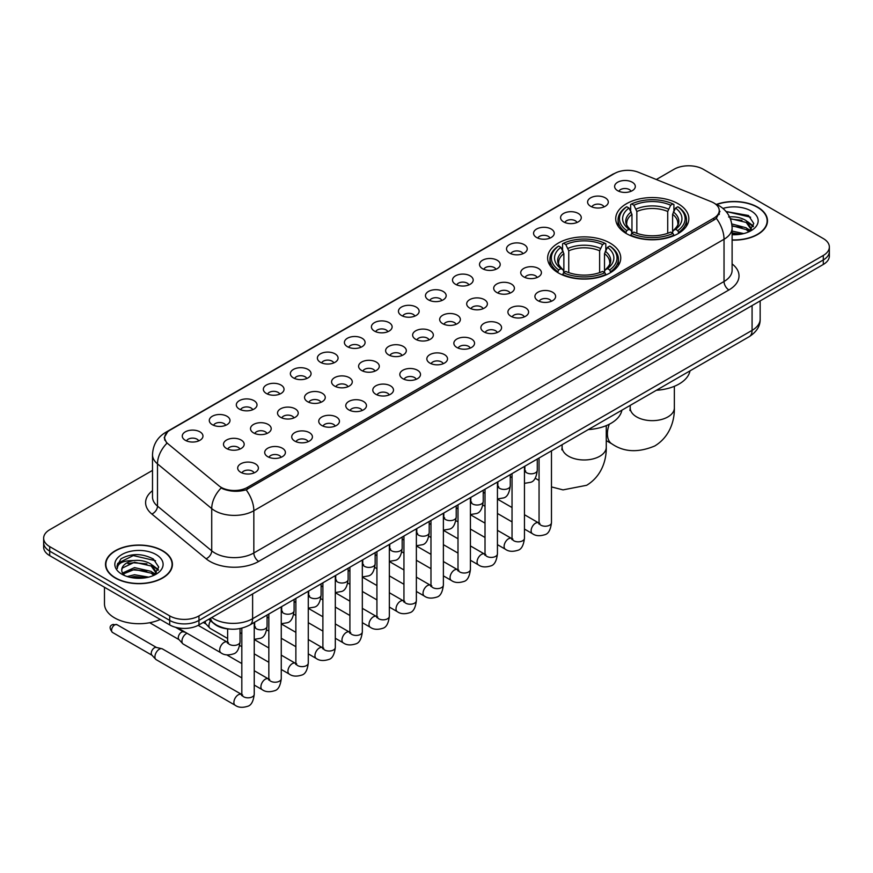 <?xml version="1.0" encoding="UTF-8"?>
<svg xmlns="http://www.w3.org/2000/svg" width="873" height="873" viewBox="0 0 873 873"><rect width="100%" height="100%" fill="white"/><g stroke="black" fill="none" stroke-linecap="round" stroke-linejoin="round"><path stroke-width="1.31" d="M610.041 243.065A36.557 21.105 0 0 0 570.2 238.493A36.557 21.105 0 0 0 547.633 257.993A36.557 21.105 0 0 0 558.338 272.911A36.557 21.105 0 0 0 598.18 277.483A36.557 21.105 0 0 0 620.747 257.993A36.557 21.105 0 0 0 610.041 243.065M678.135 203.747A36.557 21.105 0 0 0 638.294 199.175A36.557 21.105 0 0 0 615.727 218.676A36.557 21.105 0 0 0 626.432 233.604A36.557 21.105 0 0 0 666.274 238.176A36.557 21.105 0 0 0 688.841 218.676A36.557 21.105 0 0 0 678.135 203.747M590.628 206.29A10.345 5.969 180 0 1 588.577 204.598A10.345 5.969 180 0 1 592.003 197.167A10.345 5.969 180 0 1 605.262 197.833A10.345 5.969 180 0 1 607.313 204.598A10.345 5.969 180 0 1 590.628 206.29M604.007 206.901A6.209 3.579 0 0 0 602.337 205.155A6.209 3.579 0 0 0 596.215 204.249A6.209 3.579 0 0 0 591.894 206.901M563.609 221.884A10.345 5.969 180 0 1 561.557 220.192A10.345 5.969 180 0 1 564.984 212.772A10.345 5.969 180 0 1 578.242 213.438A10.345 5.969 180 0 1 580.294 220.192A10.345 5.969 180 0 1 563.609 221.884M576.977 222.506A6.209 3.579 0 0 0 575.318 220.76A6.209 3.579 0 0 0 569.196 219.854A6.209 3.579 0 0 0 564.864 222.506M536.589 237.489A10.345 5.969 180 0 1 534.538 235.797A10.345 5.969 180 0 1 537.964 228.377A10.345 5.969 180 0 1 551.223 229.042A10.345 5.969 180 0 1 553.275 235.797A10.345 5.969 180 0 1 536.589 237.489M549.957 238.111A6.209 3.579 0 0 0 548.299 236.365A6.209 3.579 0 0 0 542.177 235.448A6.209 3.579 0 0 0 537.844 238.111M509.57 253.083A10.345 5.969 180 0 1 507.508 251.402A10.345 5.969 180 0 1 510.934 243.971A10.345 5.969 180 0 1 524.193 244.636A10.345 5.969 180 0 1 526.255 251.402A10.345 5.969 180 0 1 509.57 253.083M522.938 253.705A6.209 3.579 0 0 0 521.268 251.959A6.209 3.579 0 0 0 515.157 251.053A6.209 3.579 0 0 0 510.825 253.705M482.54 268.688A10.345 5.969 180 0 1 480.488 266.996A10.345 5.969 180 0 1 483.915 259.576A10.345 5.969 180 0 1 497.174 260.241A10.345 5.969 180 0 1 499.225 266.996A10.345 5.969 180 0 1 482.54 268.688M495.919 269.31A6.209 3.579 0 0 0 494.249 267.564A6.209 3.579 0 0 0 488.138 266.658A6.209 3.579 0 0 0 483.806 269.31M455.52 284.292A10.345 5.969 180 0 1 453.469 282.601A10.345 5.969 180 0 1 456.895 275.181A10.345 5.969 180 0 1 470.154 275.846A10.345 5.969 180 0 1 472.206 282.601A10.345 5.969 180 0 1 455.52 284.292M468.899 284.914A6.209 3.579 0 0 0 467.23 283.168A6.209 3.579 0 0 0 461.108 282.252A6.209 3.579 0 0 0 456.786 284.914M428.501 299.886A10.345 5.969 180 0 1 426.45 298.206A10.345 5.969 180 0 1 429.876 290.774A10.345 5.969 180 0 1 443.135 291.44A10.345 5.969 180 0 1 445.186 298.206A10.345 5.969 180 0 1 428.501 299.886M441.869 300.508A6.209 3.579 0 0 0 440.21 298.762A6.209 3.579 0 0 0 434.088 297.857A6.209 3.579 0 0 0 429.756 300.508M401.482 315.491A10.345 5.969 180 0 1 399.43 313.8A10.345 5.969 180 0 1 402.857 306.379A10.345 5.969 180 0 1 416.115 307.045A10.345 5.969 180 0 1 418.167 313.8A10.345 5.969 180 0 1 401.482 315.491M414.85 316.113A6.209 3.579 0 0 0 413.18 314.367A6.209 3.579 0 0 0 407.069 313.462A6.209 3.579 0 0 0 402.737 316.113M374.462 331.096A10.345 5.969 180 0 1 372.4 329.405A10.345 5.969 180 0 1 375.827 321.973A10.345 5.969 180 0 1 389.085 322.639A10.345 5.969 180 0 1 391.148 329.405A10.345 5.969 180 0 1 374.462 331.096M387.83 331.707A6.209 3.579 0 0 0 386.161 329.961A6.209 3.579 0 0 0 380.05 329.056A6.209 3.579 0 0 0 375.717 331.707M347.432 346.69A10.345 5.969 180 0 1 345.381 344.999A10.345 5.969 180 0 1 348.807 337.578A10.345 5.969 180 0 1 362.066 338.244A10.345 5.969 180 0 1 364.117 344.999A10.345 5.969 180 0 1 347.432 346.69M360.811 347.312A6.209 3.579 0 0 0 359.141 345.566A6.209 3.579 0 0 0 353.03 344.66A6.209 3.579 0 0 0 348.698 347.312M320.413 362.295A10.345 5.969 180 0 1 318.361 360.604A10.345 5.969 180 0 1 321.788 353.183A10.345 5.969 180 0 1 335.046 353.849A10.345 5.969 180 0 1 337.098 360.604A10.345 5.969 180 0 1 320.413 362.295M333.792 362.917A6.209 3.579 0 0 0 332.122 361.171A6.209 3.579 0 0 0 326 360.254A6.209 3.579 0 0 0 321.679 362.917M293.393 377.889A10.345 5.969 180 0 1 291.342 376.208A10.345 5.969 180 0 1 294.768 368.777A10.345 5.969 180 0 1 308.027 369.443A10.345 5.969 180 0 1 310.079 376.208A10.345 5.969 180 0 1 293.393 377.889M306.761 378.511A6.209 3.579 0 0 0 305.103 376.765A6.209 3.579 0 0 0 298.981 375.859A6.209 3.579 0 0 0 294.648 378.511M266.374 393.494A10.345 5.969 180 0 1 264.323 391.802A10.345 5.969 180 0 1 267.749 384.382A10.345 5.969 180 0 1 281.008 385.048A10.345 5.969 180 0 1 283.059 391.802A10.345 5.969 180 0 1 266.374 393.494M279.742 394.116A6.209 3.579 0 0 0 278.072 392.37A6.209 3.579 0 0 0 271.961 391.464A6.209 3.579 0 0 0 267.629 394.116M239.355 409.099A10.345 5.969 180 0 1 237.292 407.407A10.345 5.969 180 0 1 240.719 399.987A10.345 5.969 180 0 1 253.978 400.652A10.345 5.969 180 0 1 256.04 407.407A10.345 5.969 180 0 1 239.355 409.099M252.723 409.721A6.209 3.579 0 0 0 251.053 407.975A6.209 3.579 0 0 0 244.942 407.058A6.209 3.579 0 0 0 240.61 409.721M212.325 424.693A10.345 5.969 180 0 1 210.273 423.012A10.345 5.969 180 0 1 213.699 415.581A10.345 5.969 180 0 1 226.958 416.246A10.345 5.969 180 0 1 229.01 423.012A10.345 5.969 180 0 1 212.325 424.693M225.703 425.315A6.209 3.579 0 0 0 224.034 423.569A6.209 3.579 0 0 0 217.923 422.663A6.209 3.579 0 0 0 213.59 425.315M185.305 440.298A10.345 5.969 180 0 1 183.254 438.606A10.345 5.969 180 0 1 186.68 431.186A10.345 5.969 180 0 1 199.939 431.851A10.345 5.969 180 0 1 201.99 438.606A10.345 5.969 180 0 1 185.305 440.298M198.684 440.92A6.209 3.579 0 0 0 197.014 439.174A6.209 3.579 0 0 0 190.892 438.268A6.209 3.579 0 0 0 186.571 440.92M617.648 190.685A10.345 5.969 180 0 1 615.596 188.994A10.345 5.969 180 0 1 619.022 181.573A10.345 5.969 180 0 1 632.281 182.239A10.345 5.969 180 0 1 634.333 188.994A10.345 5.969 180 0 1 617.648 190.685M631.026 191.307A6.209 3.579 0 0 0 629.357 189.561A6.209 3.579 0 0 0 623.246 188.655A6.209 3.579 0 0 0 618.913 191.307M523.756 276.883A10.345 5.969 180 0 1 521.705 275.191A10.345 5.969 180 0 1 525.131 267.771A10.345 5.969 180 0 1 538.39 268.437A10.345 5.969 180 0 1 540.442 275.191A10.345 5.969 180 0 1 523.756 276.883M537.135 277.505A6.209 3.579 0 0 0 535.465 275.759A6.209 3.579 0 0 0 529.354 274.853A6.209 3.579 0 0 0 525.022 277.505M496.737 292.488A10.345 5.969 180 0 1 494.685 290.796A10.345 5.969 180 0 1 498.112 283.365A10.345 5.969 180 0 1 511.371 284.041A10.345 5.969 180 0 1 513.422 290.796A10.345 5.969 180 0 1 496.737 292.488M510.105 293.099A6.209 3.579 0 0 0 508.446 291.353A6.209 3.579 0 0 0 502.324 290.447A6.209 3.579 0 0 0 498.003 293.099M469.718 308.082A10.345 5.969 180 0 1 467.666 306.39A10.345 5.969 180 0 1 471.093 298.97A10.345 5.969 180 0 1 484.351 299.635A10.345 5.969 180 0 1 486.403 306.39A10.345 5.969 180 0 1 469.718 308.082M483.085 308.704A6.209 3.579 0 0 0 481.427 306.958A6.209 3.579 0 0 0 475.305 306.052A6.209 3.579 0 0 0 470.973 308.704M442.698 323.687A10.345 5.969 180 0 1 440.647 321.995A10.345 5.969 180 0 1 444.073 314.575A10.345 5.969 180 0 1 457.332 315.24A10.345 5.969 180 0 1 459.384 321.995A10.345 5.969 180 0 1 442.698 323.687M456.066 324.309A6.209 3.579 0 0 0 454.397 322.563A6.209 3.579 0 0 0 448.286 321.646A6.209 3.579 0 0 0 443.953 324.309M415.668 339.291A10.345 5.969 180 0 1 413.616 337.6A10.345 5.969 180 0 1 417.043 330.169A10.345 5.969 180 0 1 430.302 330.834A10.345 5.969 180 0 1 432.353 337.6A10.345 5.969 180 0 1 415.668 339.291M429.047 339.903A6.209 3.579 0 0 0 427.377 338.157A6.209 3.579 0 0 0 421.266 337.251A6.209 3.579 0 0 0 416.934 339.903M388.649 354.885A10.345 5.969 180 0 1 386.597 353.194A10.345 5.969 180 0 1 390.024 345.773A10.345 5.969 180 0 1 403.282 346.439A10.345 5.969 180 0 1 405.334 353.194A10.345 5.969 180 0 1 388.649 354.885M402.027 355.507A6.209 3.579 0 0 0 400.358 353.761A6.209 3.579 0 0 0 394.236 352.856A6.209 3.579 0 0 0 389.915 355.507M361.629 370.49A10.345 5.969 180 0 1 359.578 368.799A10.345 5.969 180 0 1 363.004 361.378A10.345 5.969 180 0 1 376.263 362.044A10.345 5.969 180 0 1 378.315 368.799A10.345 5.969 180 0 1 361.629 370.49M374.997 371.112A6.209 3.579 0 0 0 373.338 369.366A6.209 3.579 0 0 0 367.217 368.45A6.209 3.579 0 0 0 362.895 371.112M334.61 386.084A10.345 5.969 180 0 1 332.558 384.404A10.345 5.969 180 0 1 335.985 376.972A10.345 5.969 180 0 1 349.244 377.638A10.345 5.969 180 0 1 351.295 384.404A10.345 5.969 180 0 1 334.61 386.084M347.978 386.706A6.209 3.579 0 0 0 346.319 384.96A6.209 3.579 0 0 0 340.197 384.055A6.209 3.579 0 0 0 335.865 386.706M307.591 401.689A10.345 5.969 180 0 1 305.528 399.998A10.345 5.969 180 0 1 308.966 392.577A10.345 5.969 180 0 1 322.224 393.243A10.345 5.969 180 0 1 324.276 399.998A10.345 5.969 180 0 1 307.591 401.689M320.958 402.311A6.209 3.579 0 0 0 319.289 400.565A6.209 3.579 0 0 0 313.178 399.659A6.209 3.579 0 0 0 308.846 402.311M280.56 417.294A10.345 5.969 180 0 1 278.509 415.603A10.345 5.969 180 0 1 281.935 408.171A10.345 5.969 180 0 1 295.194 408.848A10.345 5.969 180 0 1 297.246 415.603A10.345 5.969 180 0 1 280.56 417.294M293.939 417.905A6.209 3.579 0 0 0 292.269 416.159A6.209 3.579 0 0 0 286.158 415.253A6.209 3.579 0 0 0 281.826 417.905M253.541 432.888A10.345 5.969 180 0 1 251.489 431.197A10.345 5.969 180 0 1 254.916 423.776A10.345 5.969 180 0 1 268.175 424.442A10.345 5.969 180 0 1 270.226 431.197A10.345 5.969 180 0 1 253.541 432.888M266.92 433.51A6.209 3.579 0 0 0 265.25 431.764A6.209 3.579 0 0 0 259.128 430.858A6.209 3.579 0 0 0 254.807 433.51M226.522 448.493A10.345 5.969 180 0 1 224.47 446.801A10.345 5.969 180 0 1 227.897 439.381A10.345 5.969 180 0 1 241.155 440.047A10.345 5.969 180 0 1 243.207 446.801A10.345 5.969 180 0 1 226.522 448.493M239.889 449.115A6.209 3.579 0 0 0 238.231 447.369A6.209 3.579 0 0 0 232.109 446.452A6.209 3.579 0 0 0 227.788 449.115M537.954 300.683A10.345 5.969 180 0 1 535.902 298.992A10.345 5.969 180 0 1 539.328 291.56A10.345 5.969 180 0 1 552.587 292.226A10.345 5.969 180 0 1 554.639 298.992A10.345 5.969 180 0 1 537.954 300.683M551.321 301.294A6.209 3.579 0 0 0 549.663 299.548A6.209 3.579 0 0 0 543.541 298.642A6.209 3.579 0 0 0 539.208 301.294M510.934 316.277A10.345 5.969 180 0 1 508.883 314.586A10.345 5.969 180 0 1 512.309 307.165A10.345 5.969 180 0 1 525.568 307.831A10.345 5.969 180 0 1 527.619 314.586A10.345 5.969 180 0 1 510.934 316.277M524.302 316.899A6.209 3.579 0 0 0 522.632 315.153A6.209 3.579 0 0 0 516.521 314.247A6.209 3.579 0 0 0 512.189 316.899M483.915 331.882A10.345 5.969 180 0 1 481.852 330.19A10.345 5.969 180 0 1 485.279 322.77A10.345 5.969 180 0 1 498.538 323.436A10.345 5.969 180 0 1 500.6 330.19A10.345 5.969 180 0 1 483.915 331.882M497.283 332.504A6.209 3.579 0 0 0 495.613 330.758A6.209 3.579 0 0 0 489.502 329.841A6.209 3.579 0 0 0 485.17 332.504M456.885 347.476A10.345 5.969 180 0 1 454.833 345.795A10.345 5.969 180 0 1 458.26 338.364A10.345 5.969 180 0 1 471.518 339.03A10.345 5.969 180 0 1 473.57 345.795A10.345 5.969 180 0 1 456.885 347.476M470.263 348.098A6.209 3.579 0 0 0 468.594 346.352A6.209 3.579 0 0 0 462.483 345.446A6.209 3.579 0 0 0 458.15 348.098M429.865 363.081A10.345 5.969 180 0 1 427.814 361.389A10.345 5.969 180 0 1 431.24 353.969A10.345 5.969 180 0 1 444.499 354.634A10.345 5.969 180 0 1 446.55 361.389A10.345 5.969 180 0 1 429.865 363.081M443.244 363.703A6.209 3.579 0 0 0 441.574 361.957A6.209 3.579 0 0 0 435.452 361.051A6.209 3.579 0 0 0 431.131 363.703M402.846 378.686A10.345 5.969 180 0 1 400.794 376.994A10.345 5.969 180 0 1 404.221 369.574A10.345 5.969 180 0 1 417.48 370.239A10.345 5.969 180 0 1 419.531 376.994A10.345 5.969 180 0 1 402.846 378.686M416.214 379.308A6.209 3.579 0 0 0 414.555 377.562A6.209 3.579 0 0 0 408.433 376.645A6.209 3.579 0 0 0 404.101 379.308M375.827 394.28A10.345 5.969 180 0 1 373.775 392.599A10.345 5.969 180 0 1 377.201 385.168A10.345 5.969 180 0 1 390.46 385.833A10.345 5.969 180 0 1 392.512 392.599A10.345 5.969 180 0 1 375.827 394.28M389.194 394.902A6.209 3.579 0 0 0 387.525 393.156A6.209 3.579 0 0 0 381.414 392.25A6.209 3.579 0 0 0 377.081 394.902M348.807 409.884A10.345 5.969 180 0 1 346.745 408.193A10.345 5.969 180 0 1 350.171 400.772A10.345 5.969 180 0 1 363.43 401.438A10.345 5.969 180 0 1 365.492 408.193A10.345 5.969 180 0 1 348.807 409.884M362.175 410.506A6.209 3.579 0 0 0 360.505 408.76A6.209 3.579 0 0 0 354.394 407.855A6.209 3.579 0 0 0 350.062 410.506M321.777 425.489A10.345 5.969 180 0 1 319.725 423.798A10.345 5.969 180 0 1 323.152 416.366A10.345 5.969 180 0 1 336.411 417.032A10.345 5.969 180 0 1 338.462 423.798A10.345 5.969 180 0 1 321.777 425.489M335.156 426.1A6.209 3.579 0 0 0 333.486 424.354A6.209 3.579 0 0 0 327.375 423.449A6.209 3.579 0 0 0 323.043 426.1M294.758 441.083A10.345 5.969 180 0 1 292.706 439.392A10.345 5.969 180 0 1 296.133 431.971A10.345 5.969 180 0 1 309.391 432.637A10.345 5.969 180 0 1 311.443 439.392A10.345 5.969 180 0 1 294.758 441.083M308.136 441.705A6.209 3.579 0 0 0 306.467 439.959A6.209 3.579 0 0 0 300.345 439.054A6.209 3.579 0 0 0 296.023 441.705M267.738 456.688A10.345 5.969 180 0 1 265.687 454.997A10.345 5.969 180 0 1 269.113 447.576A10.345 5.969 180 0 1 282.372 448.242A10.345 5.969 180 0 1 284.423 454.997A10.345 5.969 180 0 1 267.738 456.688M281.106 457.31A6.209 3.579 0 0 0 279.447 455.564A6.209 3.579 0 0 0 273.325 454.647A6.209 3.579 0 0 0 268.993 457.31M240.719 472.282A10.345 5.969 180 0 1 238.667 470.602A10.345 5.969 180 0 1 242.094 463.17A10.345 5.969 180 0 1 255.353 463.836A10.345 5.969 180 0 1 257.404 470.602A10.345 5.969 180 0 1 240.719 472.282M254.087 472.904A6.209 3.579 0 0 0 252.417 471.158A6.209 3.579 0 0 0 246.306 470.252A6.209 3.579 0 0 0 241.974 472.904M711.299 201.728A18.628 10.749 180 0 1 713.787 202.94A18.628 10.749 180 0 1 719.243 210.535A18.628 10.749 180 0 1 713.787 218.141L247.496 487.352A18.628 10.749 180 0 1 219.068 485.912L168.053 443.844A18.628 10.749 180 0 1 164.681 437.679A18.628 10.749 180 0 1 170.137 430.073L614.581 173.476A18.628 10.749 180 0 1 638.436 172.276L711.299 201.728M229.959 629.084A20.69 11.949 180 0 1 214.452 624.02L208.712 619.284M732.109 240.097A33.458 19.315 0 0 0 767.487 220.814A33.458 19.315 0 0 0 757.688 207.163A33.458 19.315 0 0 0 716.471 204.38M162.629 550.71A33.458 19.315 0 0 0 126.17 546.531A33.458 19.315 0 0 0 105.513 564.373A33.458 19.315 0 0 0 115.312 578.035A33.458 19.315 0 0 0 151.771 582.215A33.458 19.315 0 0 0 172.428 564.373A33.458 19.315 0 0 0 162.629 550.71M719.974 211.321L716.329 218.337L714.518 219.658L246.131 489.797C238.34 492.034 230.69 491.75 223.161 488.956L221.153 487.985A24.138 16.151 129.5 0 0 211.724 508.599L157.489 463.879A27.587 15.932 180 0 1 152.502 454.746L152.502 496.988A27.587 15.932 0 0 0 157.489 506.122L211.724 550.841A27.587 15.932 0 0 0 214.813 552.969A27.587 15.932 0 0 0 253.836 552.969L724.033 281.499A27.587 15.932 0 0 0 732.109 270.237L732.109 227.995A27.587 15.932 180 0 1 724.033 239.257A24.138 13.935 -120 0 0 716.329 218.337M152.502 470.394L49.706 529.736A20.69 11.949 0 0 0 43.65 538.183L43.65 547.196A20.69 11.949 0 0 0 49.706 555.643L169.7 624.915L169.7 620.408A20.69 11.949 0 0 0 198.968 620.408L823.294 259.958A20.69 11.949 0 0 0 829.35 251.511A20.69 11.949 0 0 1 823.294 259.958L198.968 620.408A20.69 11.949 0 0 1 169.7 620.408L49.706 551.136L169.7 620.408L169.7 615.902A20.69 11.949 0 0 0 198.968 615.902L823.294 255.451A20.69 11.949 0 0 0 829.35 247.004A20.69 11.949 0 0 0 823.294 238.558L703.3 169.286A20.69 11.949 0 0 0 674.032 169.286L656.332 179.511M43.65 542.69A20.69 11.949 0 0 0 49.706 551.136A20.69 11.949 0 0 1 43.65 542.69M732.109 263.919A34.494 19.915 180 0 1 728.911 289.956L258.714 561.415A34.494 19.915 180 0 1 209.935 561.415A34.494 19.915 180 0 1 206.072 558.753L151.837 514.033A6.897 4.616 -50.5 0 0 157.489 506.122L157.489 463.879A24.138 16.151 129.5 0 1 166.852 443.331L164.2 437.679L167.605 431.873M43.65 538.183A20.69 11.949 0 0 0 49.706 546.629L169.7 615.902M169.7 624.915A20.69 11.949 0 0 0 198.968 624.915L823.294 264.464A20.69 11.949 0 0 0 829.35 256.018L829.35 247.004M732.109 239.9A33.109 19.119 0 0 0 767.138 220.814A33.109 19.119 0 0 0 757.448 207.305A33.109 19.119 0 0 0 716.766 204.511M732.109 231.083L743.741 233.582M732.109 232.873L740.773 234.204M731.781 223.935L746.219 227.82L749.776 231.203M732.01 225.714L746.219 229.599L748.848 231.825M728.606 216.995C735.219 216.308 741.09 217.53 746.219 220.662L751.271 228.606L751.151 229.915M730.308 218.621L746.219 222.451L751.216 229.501M732.109 234.717A24.138 13.935 0 0 0 751.096 230.668A24.138 13.935 0 0 0 751.096 210.96A24.138 13.935 0 0 0 722.953 208.429M749.132 231.694L753.781 223.532L748.477 215.5L726.03 211.506M726.631 212.237L728.344 212.019L750.605 217.202M730.461 219.003L741.995 220.323M749.394 223.532L753.224 226.74M732.043 226.129L741.995 227.471M749.394 230.679L749.962 231.05M732.109 233.277L740.511 234.248M747.353 221.48L753.454 226.096M747.353 228.639L750.518 230.548M115.552 577.893A33.109 19.119 0 0 0 151.64 582.029A33.109 19.119 0 0 0 172.079 564.373A33.109 19.119 0 0 0 162.378 550.852A33.109 19.119 0 0 0 126.301 546.716A33.109 19.119 0 0 0 105.862 564.373A33.109 19.119 0 0 0 115.552 577.893M104.476 587.267L104.476 603.8A34.494 19.915 0 0 0 114.581 617.877A34.494 19.915 0 0 0 160.25 619.47M127.196 576.54L134.507 574.75L148.683 577.129M130.055 577.326L134.507 576.54L145.704 577.751M122.547 573.037L134.507 567.603L151.16 571.368L154.717 574.75M123.148 574.019L134.507 569.392L151.16 573.157L153.79 575.372M154.074 575.242L158.722 567.079L153.419 559.058C142.081 553.198 131.256 553.133 120.954 558.851L116.982 566.13L117.364 568.476C117.582 563.227 122.973 560.586 133.547 560.553A17.242 9.952 0 0 0 121.729 570.004A17.242 9.952 0 0 0 122.558 573.07L124.621 575.58M133.547 560.553C140.16 559.855 146.031 561.077 151.16 564.22L156.212 572.164L156.092 573.474M121.729 570.2L122.318 568.083L134.507 562.234L151.16 566.01L156.158 573.059M156.038 554.519A24.138 13.935 0 0 0 121.904 554.519A24.138 13.935 0 0 0 121.904 574.227A24.138 13.935 0 0 0 156.038 574.227A24.138 13.935 0 0 0 156.038 554.519M116.982 566.293L117.735 563.358L133.274 555.566L155.547 560.761M127.949 563.707L133.274 562.725L146.937 563.882M154.335 567.079L158.166 570.287M127.949 570.866L133.274 569.873L146.937 571.029M154.335 574.238L154.892 574.598M130.513 577.424L145.453 577.795M152.295 565.038L158.384 569.654M152.295 572.197L155.459 574.107M625.777 233.211L626.759 230.603A32.836 18.955 0 0 1 626.759 206.759L629.007 208.058A29.66 17.122 0 0 0 629.007 229.293L631.244 230.559L631.965 233.222M631.965 232.142L631.965 214.311L629.007 208.058M630.655 210.884L630.655 204.5L631.637 203.933A32.836 18.955 0 0 1 672.93 203.933L670.671 205.242A29.66 17.122 0 0 0 633.885 205.242L636.843 211.495L636.843 233.298M667.725 233.298L667.725 211.495L670.671 205.242M656.398 390.264A37.943 21.901 0 0 0 689.997 370.872M630.655 235.11A34.211 19.752 0 0 0 673.912 235.11L672.93 233.418A32.836 18.955 0 0 1 631.637 233.418L630.655 235.688M673.912 235.688L673.912 235.11M626.759 206.759L625.777 207.316A34.211 19.752 0 0 0 618.073 219.8A34.211 19.752 0 0 0 625.777 232.294M672.93 203.933L673.912 204.5L673.912 210.884M631.637 233.418L633.885 232.109A29.66 17.122 0 0 0 670.671 232.109L672.93 233.418M629.007 229.293L626.759 230.603M633.885 205.242L631.637 203.933M631.244 211.899A26.528 15.321 0 0 0 631.244 230.559L631.365 230.647C627.6 227.002 626.061 224.525 626.759 223.226A25.524 14.732 0 0 1 631.965 214.311M678.79 232.294A34.211 19.752 0 0 0 686.494 219.8A34.211 19.752 0 0 0 678.79 207.316L677.808 206.759A32.836 18.955 0 0 1 677.808 230.603L678.79 233.211M677.808 230.603L675.549 229.293A29.66 17.122 0 0 0 675.549 208.058L677.808 206.759M675.549 208.058L672.603 214.311L672.603 232.142L673.323 230.559L675.549 229.293M672.603 214.311A25.524 14.732 0 0 1 677.808 223.226C678.496 224.536 676.968 227.013 673.203 230.647L673.323 230.559A26.528 15.321 0 0 0 673.323 211.899M672.603 233.222L672.603 232.142M557.683 272.529L558.665 269.91A32.836 18.955 0 0 1 558.665 246.066L560.924 247.365A29.66 17.122 0 0 0 560.924 268.611L563.15 269.877L563.871 272.54M563.871 271.448L563.871 253.617L560.924 247.365M562.561 250.191L562.561 243.807L563.543 243.251A32.836 18.955 0 0 1 604.847 243.251L602.588 244.549A29.66 17.122 0 0 0 565.802 244.549L568.749 250.802L568.749 272.605M599.631 272.605L599.631 250.802L602.588 244.549M588.315 429.581A37.943 21.901 0 0 0 621.903 410.179M562.561 274.417A34.211 19.752 0 0 0 605.818 274.417L604.847 272.725A32.836 18.955 0 0 1 563.543 272.725L562.561 275.006M605.818 275.006L605.818 274.417M558.665 246.066L557.683 246.623A34.211 19.752 0 0 0 549.979 259.117A34.211 19.752 0 0 0 557.683 271.601M604.847 243.251L605.818 243.807L605.818 250.191M563.543 272.725L565.802 271.427A29.66 17.122 0 0 0 602.588 271.427L604.847 272.725M560.924 268.611L558.665 269.91M565.802 244.549L563.543 243.251M563.15 251.206A26.528 15.321 0 0 0 563.15 269.877L563.281 269.953C559.506 266.309 557.967 263.842 558.665 262.533A25.524 14.732 0 0 1 563.871 253.617M610.696 271.601A34.211 19.752 0 0 0 618.4 259.117A34.211 19.752 0 0 0 610.696 246.623L609.714 246.066A32.836 18.955 0 0 1 609.714 269.91L610.696 272.529M609.714 269.91L607.466 268.611A29.66 17.122 0 0 0 607.466 247.365L609.714 246.066M607.466 247.365L604.509 253.617L604.509 271.448L605.229 269.877L607.466 268.611M604.509 253.617A25.524 14.732 0 0 1 609.714 262.533C610.413 263.842 608.874 266.32 605.109 269.953L605.229 269.877A26.528 15.321 0 0 0 605.229 251.206M604.509 272.54L604.509 271.448M227.635 638.501L210.251 628.462A6.209 3.579 -60 0 1 209.749 628.069A6.209 3.579 -60 0 1 208.963 625.625A6.209 3.579 -60 0 1 210.557 620.801M206.235 624.151A4.485 2.586 -60 0 1 205.875 623.868A4.485 2.586 -60 0 1 205.308 622.1A4.485 2.586 -60 0 1 205.395 621.205M241.821 677.895L183.232 644.067A6.209 3.579 -60 0 1 182.73 643.663A6.209 3.579 -60 0 1 181.944 641.219A6.209 3.579 -60 0 1 186.331 633.623A6.209 3.579 -60 0 1 187.062 633.274M179.216 639.756A4.485 2.586 -60 0 1 178.856 639.462A4.485 2.586 -60 0 1 178.288 637.705A4.485 2.586 -60 0 1 181.453 632.216A4.485 2.586 -60 0 1 183.265 631.823L185.382 632.303M254.239 622.449L254.239 694.253C253.388 701.456 251.151 705.482 247.539 706.333C242.41 707.916 238.296 707.556 235.175 705.253L156.202 659.672A6.209 3.579 -60 0 1 155.71 659.268A6.209 3.579 -60 0 1 154.925 656.823A6.209 3.579 -60 0 1 159.312 649.217A6.209 3.579 -60 0 1 161.811 648.683A6.209 3.579 -60 0 1 162.411 648.912L242.639 695.006M152.186 655.361A4.485 2.586 -60 0 1 151.826 655.066A4.485 2.586 -60 0 1 151.258 653.31A4.485 2.586 -60 0 1 154.434 647.81A4.485 2.586 -60 0 1 156.245 647.428L161.811 648.683M247.496 487.352L247.496 489.251M713.787 218.141L713.787 220.072M258.714 561.415A6.897 3.983 60 0 1 253.836 552.969L253.836 510.727A27.587 15.932 180 0 1 214.813 510.727A27.587 15.932 180 0 1 211.724 508.599L211.724 550.841A6.897 4.616 -50.5 0 1 206.072 558.753M715.544 203.987A24.138 11.305 112 0 0 715.216 203.867L719.036 205.679C727.285 210.633 731.65 218.075 732.109 227.995M246.131 489.797A24.138 13.935 60 0 1 253.836 510.727L724.033 239.257L724.033 281.499A6.897 3.983 60 0 0 728.911 289.956M168.085 431.48A24.138 13.935 -120 0 0 165.575 432.43C157.326 437.384 152.961 444.826 152.502 454.746M165.575 432.43L612.551 174.371A24.138 13.935 60 0 1 614.385 173.596M151.837 514.033A34.494 19.915 180 0 1 152.502 490.67M198.968 615.902L198.968 624.915M823.294 255.451L823.294 264.464M49.706 546.629L49.706 555.643M211.746 617.538A27.587 15.932 0 0 0 213.601 618.717A27.587 15.932 0 0 0 252.613 618.717L752.079 330.365A27.587 15.932 0 0 0 760.154 319.092C760.361 325.945 756.716 331.805 749.22 336.672L249.754 625.035A13.793 7.966 60 0 0 252.613 618.717L252.613 593.946M752.079 305.583L752.079 330.365A13.793 7.966 60 0 1 749.22 336.672M210.622 618.182A13.793 9.232 129.5 0 0 213.034 622.667L208.843 619.219M674.36 386.303L674.36 407.92A22.076 12.746 180 0 1 667.889 416.923A22.076 12.746 180 0 1 636.679 416.923A22.076 12.746 180 0 1 630.208 407.92L629.924 410.517M674.36 407.92C674.654 420.677 669.798 436.882 654.75 445.983C638.239 452.858 623.988 452.17 611.984 443.931A22.076 12.746 -60 0 1 609.256 424.245M667.725 211.495A25.524 14.732 0 0 0 636.843 211.495M668.445 209.084A26.528 15.321 0 0 0 636.122 209.084M606.266 425.62L606.266 447.227A22.076 12.746 180 0 1 599.795 456.241A22.076 12.746 180 0 1 568.585 456.241A22.076 12.746 180 0 1 562.114 447.227L561.83 449.835M599.631 250.802A25.524 14.732 0 0 0 568.749 250.802M600.351 248.39A26.528 15.321 0 0 0 568.028 248.39M551.474 450.839L551.474 522.643A6.209 3.579 180 0 1 549.379 525.328A6.209 3.579 180 0 1 540.878 525.175A6.209 3.579 180 0 1 539.056 522.643L538.859 523.986L539.416 523.527M551.474 522.643C550.623 529.846 548.397 533.872 544.785 534.723C539.656 536.306 535.531 535.946 532.41 533.654A6.209 3.579 -60 0 1 531.461 528.678A6.209 3.579 -60 0 1 535.509 523.2A6.209 3.579 -60 0 1 535.793 523.058A6.209 3.579 -60 0 1 538.619 522.894L539.874 523.396M524.455 466.444L524.455 538.237A6.209 3.579 180 0 1 522.349 540.933A6.209 3.579 180 0 1 513.859 540.78A6.209 3.579 180 0 1 512.036 538.237L511.84 539.579L512.396 539.121M524.455 538.237C523.604 545.45 521.377 549.477 517.754 550.317C512.626 551.911 508.512 551.55 505.391 549.248A6.209 3.579 -60 0 1 504.441 544.272A6.209 3.579 -60 0 1 508.49 538.805A6.209 3.579 -60 0 1 508.773 538.652A6.209 3.579 -60 0 1 511.6 538.499L512.855 538.99M497.435 482.049L497.435 553.842A6.209 3.579 180 0 1 495.329 556.527A6.209 3.579 180 0 1 486.839 556.374A6.209 3.579 180 0 1 485.017 553.842L484.821 555.184L485.377 554.726M497.435 553.842C496.584 561.055 494.347 565.082 490.735 565.922C485.606 567.505 481.481 567.155 478.371 564.853A6.209 3.579 -60 0 1 477.411 559.877A6.209 3.579 -60 0 1 481.47 554.41A6.209 3.579 -60 0 1 481.743 554.257A6.209 3.579 -60 0 1 484.57 554.093L485.835 554.595M470.416 497.643L470.416 569.447A6.209 3.579 180 0 1 468.31 572.131A6.209 3.579 180 0 1 459.82 571.979A6.209 3.579 180 0 1 457.998 569.447L457.801 570.789L458.347 570.32M470.416 569.447C469.565 576.649 467.328 580.676 463.716 581.527C458.587 583.109 454.462 582.749 451.341 580.447A6.209 3.579 -60 0 1 450.392 575.482A6.209 3.579 -60 0 1 454.451 570.004A6.209 3.579 -60 0 1 454.724 569.862A6.209 3.579 -60 0 1 457.55 569.698L458.816 570.2M443.386 513.248L443.386 585.041A6.209 3.579 180 0 1 441.291 587.736A6.209 3.579 180 0 1 432.79 587.584A6.209 3.579 180 0 1 430.978 585.041L430.771 586.383L431.327 585.925M443.386 585.041C442.535 592.254 440.308 596.281 436.696 597.121C431.568 598.714 427.443 598.354 424.322 596.052A6.209 3.579 -60 0 1 423.372 591.076A6.209 3.579 -60 0 1 427.432 585.608A6.209 3.579 -60 0 1 427.705 585.456A6.209 3.579 -60 0 1 430.531 585.303L431.797 585.794M416.366 528.842L416.366 600.646A6.209 3.579 180 0 1 414.271 603.33A6.209 3.579 180 0 1 405.77 603.178A6.209 3.579 180 0 1 403.948 600.646L403.752 601.988L404.308 601.53M416.366 600.646C415.515 607.859 413.289 611.886 409.677 612.726C404.548 614.308 400.423 613.959 397.302 611.657A6.209 3.579 -60 0 1 396.353 606.68A6.209 3.579 -60 0 1 400.401 601.213A6.209 3.579 -60 0 1 400.685 601.06A6.209 3.579 -60 0 1 403.512 600.897L404.766 601.399M389.347 544.446L389.347 616.251A6.209 3.579 180 0 1 387.241 618.935A6.209 3.579 180 0 1 378.751 618.782A6.209 3.579 180 0 1 376.929 616.251L376.732 617.582L377.289 617.124M389.347 616.251C388.496 623.453 386.259 627.48 382.647 628.331C377.518 629.913 373.404 629.553 370.283 627.25A6.209 3.579 -60 0 1 369.334 622.274A6.209 3.579 -60 0 1 373.382 616.807A6.209 3.579 -60 0 1 373.655 616.654A6.209 3.579 -60 0 1 376.492 616.502L377.747 617.004M362.328 560.051L362.328 631.845A6.209 3.579 180 0 1 360.222 634.54A6.209 3.579 180 0 1 351.732 634.376A6.209 3.579 180 0 1 349.909 631.845L349.713 633.187L350.269 632.729M362.328 631.845C361.477 639.058 359.24 643.085 355.627 643.925C350.499 645.518 346.374 645.158 343.264 642.855A6.209 3.579 -60 0 1 342.303 637.879A6.209 3.579 -60 0 1 346.363 632.412A6.209 3.579 -60 0 1 346.636 632.259A6.209 3.579 -60 0 1 349.462 632.107L350.728 632.598M335.308 575.645L335.308 647.45A6.209 3.579 180 0 1 333.202 650.134A6.209 3.579 180 0 1 324.701 649.981A6.209 3.579 180 0 1 322.89 647.45L322.694 648.792L323.239 648.333M335.308 647.45C334.457 654.652 332.22 658.679 328.608 659.53C323.479 661.112 319.354 660.752 316.233 658.46A6.209 3.579 -60 0 1 315.284 653.484A6.209 3.579 -60 0 1 319.343 648.006A6.209 3.579 -60 0 1 319.616 647.864A6.209 3.579 -60 0 1 322.443 647.701L323.708 648.202M308.278 591.25L308.278 663.044A6.209 3.579 180 0 1 306.183 665.739A6.209 3.579 180 0 1 297.682 665.586A6.209 3.579 180 0 1 295.871 663.044L295.663 664.386L296.22 663.927M308.278 663.044C307.427 670.257 305.201 674.283 301.589 675.124C296.46 676.717 292.335 676.357 289.214 674.054A6.209 3.579 -60 0 1 288.265 669.078A6.209 3.579 -60 0 1 292.324 663.611A6.209 3.579 -60 0 1 292.597 663.458A6.209 3.579 -60 0 1 295.423 663.305L296.689 663.796M281.259 606.855L281.259 678.648A6.209 3.579 180 0 1 279.164 681.333A6.209 3.579 180 0 1 270.663 681.18A6.209 3.579 180 0 1 268.84 678.648L268.644 679.991L269.2 679.532M281.259 678.648C280.408 685.862 278.181 689.888 274.558 690.729C269.441 692.311 265.316 691.962 262.195 689.659A6.209 3.579 -60 0 1 261.245 684.683A6.209 3.579 -60 0 1 265.294 679.216A6.209 3.579 -60 0 1 265.578 679.063A6.209 3.579 -60 0 1 268.404 678.899L269.659 679.401M114.734 624.893A4.485 2.586 -60 0 1 116.971 624.664L112.486 624.664A4.485 2.586 60 0 1 114.734 624.893A4.485 2.586 -60 0 0 111.799 628.844A4.485 2.586 -60 0 0 112.486 632.434L151.989 655.241M254.239 694.253A6.209 3.579 180 0 1 252.133 696.938A6.209 3.579 180 0 1 243.643 696.785A6.209 3.579 180 0 1 241.821 694.253L241.625 695.595L242.181 695.126M235.175 705.253A6.209 3.579 -60 0 1 234.226 700.288A6.209 3.579 -60 0 1 238.274 694.81A6.209 3.579 -60 0 1 238.547 694.668A6.209 3.579 -60 0 1 241.385 694.504M537.288 459.034L537.288 470.231A6.209 3.579 180 0 1 535.182 472.926A6.209 3.579 180 0 1 526.681 472.773A6.209 3.579 180 0 1 524.869 470.231L524.869 466.204M510.258 474.639L510.258 485.835A6.209 3.579 180 0 1 508.162 488.52A6.209 3.579 180 0 1 499.662 488.367A6.209 3.579 180 0 1 497.85 485.835L497.85 481.809M483.238 490.233L483.238 501.44A6.209 3.579 180 0 1 481.143 504.125A6.209 3.579 180 0 1 472.642 503.972A6.209 3.579 180 0 1 470.82 501.44L470.82 497.403M456.219 505.838L456.219 517.034A6.209 3.579 180 0 1 454.113 519.73A6.209 3.579 180 0 1 445.623 519.566A6.209 3.579 180 0 1 443.8 517.034L443.8 513.008M429.2 521.443L429.2 532.639A6.209 3.579 180 0 1 427.093 535.324A6.209 3.579 180 0 1 418.604 535.171A6.209 3.579 180 0 1 416.781 532.639L416.781 528.612M402.18 537.037L402.18 548.233A6.209 3.579 180 0 1 400.074 550.928A6.209 3.579 180 0 1 391.573 550.776A6.209 3.579 180 0 1 389.762 548.233L389.762 544.206M375.15 552.642L375.15 563.838A6.209 3.579 180 0 1 373.055 566.522A6.209 3.579 180 0 1 364.554 566.37A6.209 3.579 180 0 1 362.742 563.838L362.742 559.811M348.131 568.247L348.131 579.443A6.209 3.579 180 0 1 346.035 582.127A6.209 3.579 180 0 1 337.535 581.975A6.209 3.579 180 0 1 335.712 579.443L335.712 575.416M321.111 583.841L321.111 595.037A6.209 3.579 180 0 1 319.005 597.732A6.209 3.579 180 0 1 310.515 597.579A6.209 3.579 180 0 1 308.693 595.037L308.693 591.01M294.092 599.445L294.092 610.642A6.209 3.579 180 0 1 291.986 613.326A6.209 3.579 180 0 1 283.496 613.173A6.209 3.579 180 0 1 281.673 610.642L281.673 606.615M267.073 615.039L267.073 626.247A6.209 3.579 180 0 1 264.966 628.931A6.209 3.579 180 0 1 256.466 628.778A6.209 3.579 180 0 1 254.654 626.247L254.654 622.209M240.042 628.571L240.042 641.841A6.209 3.579 180 0 1 237.947 644.536A6.209 3.579 180 0 1 229.446 644.372A6.209 3.579 180 0 1 227.635 641.841L227.635 628.92M177.492 627.742L220.978 652.851A6.209 3.579 -60 0 1 220.029 647.875A6.209 3.579 -60 0 1 224.088 642.408A6.209 3.579 -60 0 1 224.361 642.255A6.209 3.579 -60 0 1 227.187 642.102L198.171 625.352M164.681 437.679L164.681 440.079M719.243 210.535L719.243 214.496M612.551 174.371L616.982 172.308M249.754 625.035C238.656 630.612 227.558 630.612 216.449 625.035L213.034 622.667M760.154 319.092L760.154 300.912M767.138 223.586L767.138 220.814M751.271 229.785L751.271 228.606M172.079 567.134L172.079 564.373M156.212 573.343L156.212 572.164M105.862 567.134L105.862 564.373M611.984 443.931L606.266 440.625M618.073 226.118L618.073 219.8M686.494 226.118L686.494 219.8M630.208 405.388L630.208 407.92M606.266 447.227C606.56 459.984 601.715 476.189 586.656 485.29L563.02 489.884L551.474 486.916M539.056 480.456L535.171 478.208M549.979 265.425L549.979 259.117M618.4 265.425L618.4 259.117M562.114 444.695L562.114 447.227M532.41 533.654L524.455 529.06M512.036 521.89L497.435 513.455M485.017 506.285L482.867 505.052M539.056 458.009L539.056 522.643M538.619 522.894L524.455 514.721M512.036 507.551L497.435 499.116M505.391 549.248L497.435 544.654M485.017 537.484L470.416 529.06M457.998 521.89L455.848 520.646M512.036 473.613L512.036 538.237M511.6 538.499L497.435 530.326M485.017 523.156L470.416 514.721M478.371 564.853L470.416 560.259M457.998 553.089L443.386 544.654M430.978 537.484L428.829 536.251M485.017 489.207L485.017 553.842M484.57 554.093L470.416 545.92M457.998 538.75L443.386 530.326M451.341 580.447L443.386 575.864M430.978 568.694L416.366 560.259M403.948 553.089L401.809 551.845M457.998 504.812L457.998 569.447M457.55 569.698L443.386 561.525M430.978 554.355L416.366 545.92M424.322 596.052L416.366 591.457M403.948 584.288L389.347 575.864M376.929 568.694L374.779 567.45M430.978 520.417L430.978 585.041M430.531 585.303L416.366 577.118M403.948 569.96L389.347 561.525M397.302 611.657L389.347 607.062M376.929 599.893L362.328 591.457M349.909 584.288L347.76 583.055M403.948 536.011L403.948 600.646M403.512 600.897L389.347 592.723M376.929 585.554L362.328 577.118M370.283 627.25L362.328 622.667M349.909 615.498L335.308 607.062M322.89 599.893L320.74 598.649M376.929 551.616L376.929 616.251M376.492 616.502L362.328 608.328M349.909 601.159L335.308 592.723M343.264 642.855L335.308 638.261M322.89 631.092L308.278 622.667M295.871 615.498L293.721 614.254M349.909 567.221L349.909 631.845M349.462 632.107L335.308 623.922M322.89 616.753L308.278 608.328M316.233 658.46L308.278 653.866M295.871 646.697L281.259 638.261M268.84 631.092L266.702 629.859M322.89 582.815L322.89 647.45M322.443 647.701L308.278 639.527M295.871 632.358L281.259 623.922M289.214 674.054L281.259 669.46M268.84 662.291L254.239 653.866M241.821 646.697L239.671 645.453M203.256 622.438L206.028 624.042M295.871 598.42L295.871 663.044M295.423 663.305L281.259 655.132M268.84 647.962L254.239 639.527M205.875 623.868L209.749 628.069M262.195 689.659L254.239 685.065M149.709 622.722L179.009 639.636M268.84 614.014L268.84 678.648M268.404 678.899L254.239 670.726M241.821 663.556L226.838 654.914M178.856 639.462L182.73 643.663M175.549 627.283L183.494 631.877M241.821 628.178L241.821 694.253M151.826 655.066L155.71 659.268M116.971 624.664L156.474 647.471M112.486 632.434C109.332 628.527 109.332 625.941 112.486 624.664M525.688 470.984L524.422 470.492M524.455 483.347L530.588 482.311C534.2 481.47 536.437 477.444 537.288 470.231M512.036 477.673L510.258 476.647M525.219 471.114L524.673 471.573L524.869 470.231M498.669 486.588L497.403 486.086M497.435 498.941L503.568 497.916C507.18 497.075 509.406 493.049 510.258 485.835M485.017 493.278L483.238 492.252M498.199 486.719L497.643 487.178L497.85 485.835M471.638 502.193L470.383 501.691M470.416 514.546L476.538 513.52C480.161 512.669 482.387 508.643 483.238 501.44M457.998 508.883L456.219 507.857M471.18 502.313L470.623 502.772L470.82 501.44M444.619 517.787L443.364 517.296M443.386 530.151L449.519 529.114C453.131 528.274 455.368 524.247 456.219 517.034M430.978 524.477L429.2 523.451M444.161 517.918L443.604 518.376L443.8 517.034M417.6 533.392L416.334 532.89M416.366 545.745L422.499 544.719C426.111 543.868 428.348 539.841 429.2 532.639M403.948 540.081L402.18 539.056M417.141 533.523L416.585 533.981L416.781 532.639M390.58 548.997L389.314 548.495M389.347 561.35L395.48 560.313C399.092 559.473 401.329 555.446 402.18 548.233M376.929 555.675L375.15 554.65M390.111 549.117L389.565 549.575L389.762 548.233M363.561 564.591L362.295 564.1M362.328 576.944L368.461 575.918C372.073 575.078 374.299 571.051 375.15 563.838M349.909 571.28L348.131 570.255M363.092 564.722L362.535 565.18L362.742 563.838M336.531 580.196L335.276 579.694M335.308 592.549L341.43 591.523C345.053 590.672 347.279 586.645 348.131 579.443M322.89 586.885L321.111 585.859M336.072 580.327L335.516 580.785L335.712 579.443M309.511 595.79L308.256 595.299M308.278 608.154L314.411 607.117C318.023 606.277 320.26 602.25 321.111 595.037M295.871 602.479L294.092 601.453M309.053 595.921L308.496 596.379L308.693 595.037M282.492 611.395L281.226 610.893M281.259 623.748L287.392 622.722C291.004 621.882 293.241 617.855 294.092 610.642M268.84 618.084L267.073 617.058M282.034 611.526L281.477 611.984L281.673 610.642M255.473 627L254.207 626.498M254.239 639.352L260.372 638.327C263.984 637.476 266.221 633.449 267.073 626.247M241.821 633.689L240.042 632.663M255.003 627.12L254.458 627.578L254.654 626.247M228.442 642.593L227.187 642.102M220.978 652.851C224.034 655.143 228.159 655.503 233.353 653.921C236.965 653.08 239.191 649.054 240.042 641.841M227.984 642.724L227.427 643.183L227.635 641.841"/></g></svg>
